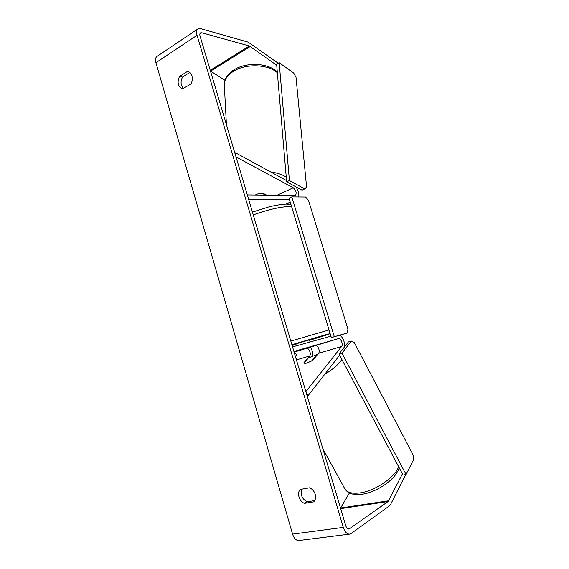<?xml version="1.0" encoding="UTF-8"?>
<svg xmlns="http://www.w3.org/2000/svg" width="569" height="569" viewBox="0 0 569 569"><rect width="100%" height="100%" fill="white"/><g stroke="black" fill="none" stroke-linecap="round" stroke-linejoin="round"><path stroke-width="0.85" d="M307.111 362.979C305.276 363.491 304.173 363.456 303.796 362.88L309.607 356.002C311.556 353.982 308.875 347.446 306.463 348.363L315.397 345.639C317.779 344.729 320.482 351.322 318.555 353.342L312.836 360.241L307.111 362.979L304.017 363.122L308.213 358.143L312.957 356.002L316.072 355.824L311.926 360.81L307.111 362.979M307.139 395.91L308.057 395.675L339.622 355.227M312.786 356.052C312.978 352.858 312.168 349.885 310.354 347.133M296.435 359.928L296.456 359.907C297.687 356.77 296.933 354.252 294.18 352.36M330.923 336.187L292.551 346.898L293.917 351.471L338.384 338.633C340.703 337.737 343.456 344.473 341.606 346.5L305.873 391.664L308.057 395.675M344.693 346.685C344.7 341.734 343.128 337.894 339.978 335.162M266.683 195.167L262.729 193.161L256.662 194.221L255.353 195.025L256.662 194.221L261.676 193.147L265.645 195.153M234.961 153.374L235.794 152.94L286.548 180.593M289.443 199.499L248.632 199.299L247.33 194.925L295.29 195.444C296.904 193.19 296.236 190.636 293.27 187.791L236.021 156.923L235.794 152.94M295.958 186.888C298.312 190.387 299.237 193.744 298.718 196.952M402.432 473.877L388.086 501.538L348.989 529.035C347.623 529.127 346.549 528.011 345.753 525.678L200.068 36.11C199.619 34.439 199.797 33.351 200.615 32.831L201.81 32.767L249.386 45.989L276.719 65.236M302.061 489.12C300.176 494.511 301.84 498.75 307.054 501.837L314.714 500.599M183.666 88.529C180.657 85.45 180.273 81.63 182.514 77.071L189.719 72.519M187.144 71.616L187.941 71.694C189.847 72.163 191.184 73.6 191.952 75.99C192.699 78.885 192.315 81.587 190.814 84.105L182.507 88.814C177.955 86.609 176.952 82.498 179.491 76.474L187.144 71.616L188.744 71.95M315.19 494.255C314.138 491.075 312.26 488.927 309.557 487.818L300.389 489.411C296.577 492.662 299.187 501.616 304.479 503.366L313.697 501.894C315.525 500.016 316.023 497.47 315.19 494.255M405.661 474.589L390.633 504.39L389.416 505.912L351.037 533.551L349.764 534.113L299.066 540.493C296.236 540.699 294.073 538.573 292.573 534.12L155.913 62.697C155.081 59.482 155.515 57.341 157.215 56.26L198.147 28.749L200.573 28.621L248.219 42.156L278.191 63.23M349.764 534.113C347.033 534.291 344.878 532.051 343.299 527.385L197.059 35.292C196.163 31.956 196.525 29.773 198.147 28.749M349.373 493.053L340.547 508.174M210.445 70.983L224.975 80.257M307.054 501.837L304.479 503.366M182.514 77.071L179.491 76.474M310.013 342.026L309.508 339.871L308.313 340.17L295.852 343.975L296.406 345.824M310.126 341.933L304.443 343.576M311.442 346.784L298 350.803L311.442 346.791M310.005 341.99L304.436 343.548M351.329 341.066L341.941 353.121L338.968 353.982L403.044 475.037L406.081 474.518L413.514 459.759L413.058 454.88L354.21 342.424L351.329 341.066L348.406 341.941L338.968 353.982M341.941 353.121L406.081 474.518M291.819 196.888L289.031 198.147L331.35 337.595L347.197 333.05L347.936 329.124L308.498 200.331L305.589 197.023L291.819 196.888L334.309 336.684L331.35 337.595M334.309 336.684L347.197 333.05M279.18 62.647L276.626 64.148L286.655 181.838L289.422 180.544L279.18 62.647L293.732 73.088L296.015 77.22L306.584 187.037L304.742 188.929L302.011 190.174L286.655 181.838M304.742 188.929L289.422 180.544M315.397 345.639L338.384 338.633M318.555 353.342L341.606 346.5M294.109 352.126L306.463 348.363M296.456 359.907L309.607 356.002M285.809 204.122L290.24 202.137M276.968 195.302L293.27 187.791M226.419 124.654L224.399 86.324C223.702 80.613 226.768 75.57 233.596 71.196C245.872 63.337 268.326 64.219 277.359 72.74M286.264 177.194C282.473 174.605 277.331 172.884 270.844 172.037M292.573 534.12L343.299 527.385M155.913 62.697L197.059 35.292M210.608 71.075L250.324 46.459M210.238 70.293L249.386 45.989M199.861 34.069L201.81 32.767M348.15 528.957L349.615 528.765M340.689 508.65L388.086 501.538M340.639 508.025L388.698 500.784M322.893 448.849L344.423 488.088C346.429 492.448 351.784 494.027 360.497 492.825C375.568 490.698 395.249 477.078 398.62 466.68M317.715 354.359L314.806 355.632M341.855 359.444C338.854 364.146 333.085 369.174 324.543 374.544M290.823 341.073L329.031 329.963M292.139 345.504L295.972 344.373L292.139 345.504M330.155 333.647L309.628 340.276C326.343 335.205 335.682 332.019 325.269 334.878L291.904 344.707M291.577 206.533L289.543 206.469C279.848 206.888 267.757 209.698 253.269 214.897M290.304 202.351L286.385 204.107M277.295 71.929C268.07 62.818 246.533 61.943 234.2 69.667M224.286 84.091C224.165 82.669 224.734 80.606 225.978 77.903C227.721 74.71 230.417 71.993 234.072 69.745M345.163 489.432C349.586 494.404 350.134 493.117 353.342 494.319L362.446 494.226C377.432 491.936 396.109 479.077 399.189 467.754M314.33 355.689L317.936 354.089M290.965 204.52L286.748 204.107C282.252 204.022 273.419 205.708 268.468 207.024L252.444 212.116"/></g></svg>
